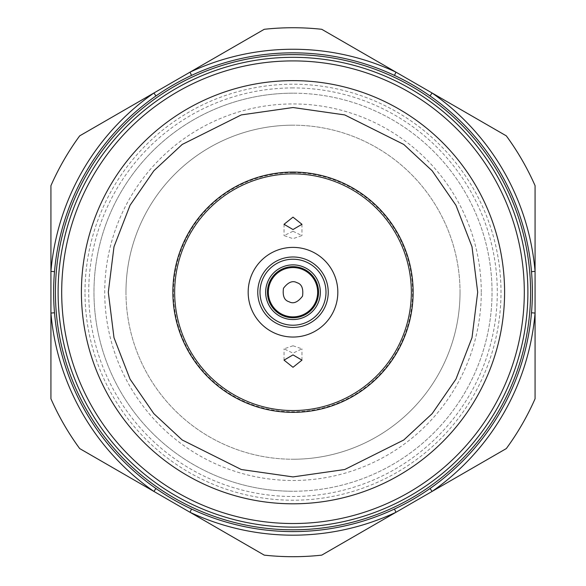<?xml version="1.0" encoding="UTF-8"?>
<svg xmlns="http://www.w3.org/2000/svg" width="586" height="586" viewBox="0 0 586 586"><rect width="100%" height="100%" fill="white"/><g stroke="black" fill="none" stroke-linecap="round" stroke-linejoin="round"><path stroke-width="0.44" stroke-dasharray="2.93 2.2" d="M394.459 75.396A239.381 239.381 0 0 0 191.541 75.396M293 60.907A231.309 231.309 0 0 0 61.691 292.216A231.309 231.309 0 0 0 293 523.525A231.309 231.309 0 0 1 61.691 292.216A231.309 231.309 0 0 1 293 60.907A231.309 231.309 0 0 1 524.309 292.216A231.309 231.309 0 0 1 293 523.525A231.309 231.309 0 0 1 61.691 292.216A231.309 231.309 0 0 1 293 60.907A231.309 231.309 0 0 1 524.309 292.216A231.309 231.309 0 0 1 293 523.525A231.309 231.309 0 0 0 524.309 292.216A231.309 231.309 0 0 0 293 60.907A231.309 231.309 0 0 1 524.309 292.216A231.309 231.309 0 0 1 293 523.525M293 93.181A199.035 199.035 0 0 0 93.965 292.216A199.035 199.035 0 0 0 293 491.251A199.035 199.035 0 0 1 93.965 292.216A199.035 199.035 0 0 1 293 93.181A199.035 199.035 0 0 1 492.035 292.216A199.035 199.035 0 0 1 293 491.251A199.035 199.035 0 0 0 492.035 292.216A199.035 199.035 0 0 0 293 93.181A199.035 199.035 0 0 1 492.035 292.216A199.035 199.035 0 0 1 293 491.251A199.035 199.035 0 0 0 492.035 292.216A199.035 199.035 0 0 0 293 93.181M293 172.643A119.573 119.573 0 0 0 173.427 292.216A119.573 119.573 0 0 0 293 411.79A119.573 119.573 0 0 0 412.573 292.216A119.573 119.573 0 0 0 293 172.643M125.968 292.216A167.032 167.032 0 0 0 293 459.241A167.032 167.032 0 0 1 125.968 292.216A167.032 167.032 0 0 1 293 125.184A167.032 167.032 0 0 0 125.968 292.216M481.274 292.216A188.274 188.274 0 0 0 293 103.942A188.274 188.274 0 0 0 104.726 292.216A188.274 188.274 0 0 0 293 480.491A188.274 188.274 0 0 0 481.274 292.216M460.032 292.216A167.032 167.032 0 0 0 293 125.184A167.032 167.032 0 0 1 460.032 292.216A167.032 167.032 0 0 1 293 459.241A167.032 167.032 0 0 0 460.032 292.216M532.381 292.216A239.381 239.381 0 0 1 293 531.597A239.381 239.381 0 0 1 53.619 292.216A239.381 239.381 0 0 1 293 52.835A239.381 239.381 0 0 1 532.381 292.216M535.069 292.216L535.069 398.773A264.484 264.484 0 0 1 506.311 448.576L321.758 555.132A264.484 264.484 0 0 1 264.242 555.132L79.689 448.576A264.484 264.484 0 0 1 50.931 398.773L50.931 185.659A264.484 264.484 0 0 1 79.689 135.857L264.242 29.3A264.484 264.484 0 0 1 321.758 29.3L506.311 135.857A264.484 264.484 0 0 1 535.069 185.659L535.069 292.216M293 503.806A211.59 211.59 0 0 1 81.41 292.216A211.59 211.59 0 0 1 293 80.626A211.59 211.59 0 0 1 504.59 292.216A211.59 211.59 0 0 1 293 503.806M293 173.874A118.343 118.343 0 0 0 174.657 292.216A118.343 118.343 0 0 0 293 410.559A118.343 118.343 0 0 0 411.343 292.216A118.343 118.343 0 0 0 293 173.874M293 345.769L284.034 348.838L293 353.16L301.966 348.838L293 345.769M293 231.272L284.034 235.594L293 238.663L301.966 235.594L293 231.272M328.233 292.216A35.233 35.233 0 0 0 293 256.983A35.233 35.233 0 0 0 257.767 292.216A35.233 35.233 0 0 0 293 327.449A35.233 35.233 0 0 0 328.233 292.216M318.55 292.216A25.55 25.55 0 0 0 293 266.667A25.55 25.55 0 0 0 267.45 292.216A25.55 25.55 0 0 0 293 317.766A25.55 25.55 0 0 0 318.55 292.216M268.344 292.216A24.656 24.656 0 0 0 293 316.872A24.656 24.656 0 0 0 317.656 292.216A24.656 24.656 0 0 0 293 267.56A24.656 24.656 0 0 0 268.344 292.216M54.505 312.763A239.381 239.381 0 0 0 155.957 488.49M155.957 95.943A239.381 239.381 0 0 0 54.505 271.67M531.495 271.67A239.381 239.381 0 0 0 430.043 95.943A239.381 239.381 0 0 1 531.495 271.67M293 531.597A239.381 239.381 0 0 0 394.459 509.036A239.381 239.381 0 0 1 191.541 509.036M430.043 488.49A239.381 239.381 0 0 0 531.495 312.763A239.381 239.381 0 0 1 430.043 488.49M84.999 292.216A208.001 208.001 0 0 1 293 84.216A208.001 208.001 0 0 1 501.001 292.216A208.001 208.001 0 0 1 293 500.217A208.001 208.001 0 0 1 84.999 292.216M293 87.929A204.287 204.287 0 0 0 88.713 292.216A204.287 204.287 0 0 0 293 496.503A204.287 204.287 0 0 0 497.287 292.216A204.287 204.287 0 0 0 293 87.929M284.034 360.134L284.034 348.838M284.034 224.299L284.034 235.594M301.966 224.299L301.966 235.594M301.966 360.134L301.966 348.838"/><path stroke-width="0.88" d="M394.459 75.396L395.975 72.151L321.758 29.3A264.484 264.484 0 0 0 264.242 29.3L190.025 72.151L191.541 75.396C179.089 81.234 167.222 88.083 155.957 95.943L153.906 93.006L79.689 135.857A264.484 264.484 0 0 0 50.931 185.659L50.931 271.362L54.505 271.67C53.333 285.375 53.333 299.072 54.505 312.763L50.931 313.07L50.931 398.773A264.484 264.484 0 0 0 79.689 448.576L153.906 491.427L155.957 488.49C167.244 496.357 179.104 503.206 191.541 509.036L190.025 512.281L153.906 491.427A242.97 242.97 0 0 1 50.931 313.07L50.931 271.362A242.97 242.97 0 0 1 153.906 93.006L190.025 72.151A242.97 242.97 0 0 1 395.975 72.151L432.094 93.006L430.043 95.943C418.756 88.076 406.896 81.227 394.459 75.396M293 52.835A239.381 239.381 0 0 1 532.381 292.216A239.381 239.381 0 0 1 293 531.597A239.381 239.381 0 0 1 53.619 292.216A239.381 239.381 0 0 1 293 52.835M293 80.626A211.59 211.59 0 0 1 504.59 292.216A211.59 211.59 0 0 1 293 503.806A211.59 211.59 0 0 1 81.41 292.216A211.59 211.59 0 0 1 293 80.626M293 229.536L301.966 224.299L293 217.142L284.034 224.299L293 229.536M337.829 292.216A44.829 44.829 0 0 0 293 247.387A44.829 44.829 0 0 0 248.171 292.216A44.829 44.829 0 0 0 293 337.045A44.829 44.829 0 0 0 337.829 292.216M302.413 269.428A24.656 24.656 0 0 1 317.656 292.216A24.656 24.656 0 0 1 283.587 315.004A24.656 24.656 0 0 1 268.344 292.216A24.656 24.656 0 0 1 302.413 269.428M264.242 555.132A264.484 264.484 0 0 0 321.758 555.132L506.311 448.576A264.484 264.484 0 0 0 535.069 398.773L535.069 313.07L531.495 312.763C532.667 299.058 532.667 285.36 531.495 271.67L535.069 271.362L535.069 185.659A264.484 264.484 0 0 0 506.311 135.857L432.094 93.006A242.97 242.97 0 0 1 535.069 271.362L535.069 313.07A242.97 242.97 0 0 1 432.094 491.427L430.043 488.49C418.778 496.349 406.911 503.198 394.459 509.036L395.975 512.281A242.97 242.97 0 0 1 190.025 512.281L264.242 555.132M293 60.907A231.309 231.309 0 0 1 524.309 292.216A231.309 231.309 0 0 1 293 523.525A231.309 231.309 0 0 1 61.691 292.216A231.309 231.309 0 0 1 293 60.907M293 412.354A120.137 120.137 0 0 1 172.863 292.216A120.137 120.137 0 0 1 293 172.079A120.137 120.137 0 0 1 413.137 292.216A120.137 120.137 0 0 1 293 412.354M293 173.874A118.343 118.343 0 0 0 174.657 292.216A118.343 118.343 0 0 0 293 410.559A118.343 118.343 0 0 0 411.343 292.216A118.343 118.343 0 0 0 293 173.874M293 354.896L284.034 360.134L293 367.29L301.966 360.134L293 354.896M328.233 292.216A35.233 35.233 0 0 0 293 256.983A35.233 35.233 0 0 0 257.767 292.216A35.233 35.233 0 0 0 293 327.449A35.233 35.233 0 0 0 328.233 292.216M325.992 292.216A32.992 32.992 0 0 1 293 325.208A32.992 32.992 0 0 1 260.008 292.216A32.992 32.992 0 0 1 293 259.224A32.992 32.992 0 0 1 325.992 292.216M320.344 292.216A27.344 27.344 0 0 0 293 264.872A27.344 27.344 0 0 0 265.656 292.216A27.344 27.344 0 0 0 293 319.56A27.344 27.344 0 0 0 320.344 292.216M318.55 292.216A25.55 25.55 0 0 0 293 266.667A25.55 25.55 0 0 0 267.45 292.216A25.55 25.55 0 0 0 293 317.766A25.55 25.55 0 0 0 318.55 292.216M293 54.63A237.586 237.586 0 0 1 530.586 292.216A237.586 237.586 0 0 1 293 529.803A237.586 237.586 0 0 1 55.414 292.216A237.586 237.586 0 0 1 293 54.63M293 527.114A234.898 234.898 0 0 1 58.102 292.216A234.898 234.898 0 0 1 293 57.318A234.898 234.898 0 0 1 527.898 292.216A234.898 234.898 0 0 1 293 527.114M293 107.524L344.715 114.915L403.813 144.464L432.153 170.775L455.959 205.305L472.008 246.757L477.693 292.216L472.008 337.675L455.959 379.127L432.153 413.657L403.813 439.969L344.715 469.518L293 476.909L241.285 469.518L182.187 439.969L153.847 413.657L130.041 379.127L113.992 337.675L108.307 292.216L113.992 246.757L130.041 205.305L153.847 170.775L182.187 144.464L241.285 114.915L293 107.524M296.934 282.686C301.665 284.005 303.533 288.495 302.53 296.15C297.835 302.281 293.344 304.149 289.066 301.746C284.335 300.428 282.467 295.937 283.47 288.275C288.166 282.144 292.656 280.284 296.934 282.686"/></g></svg>
